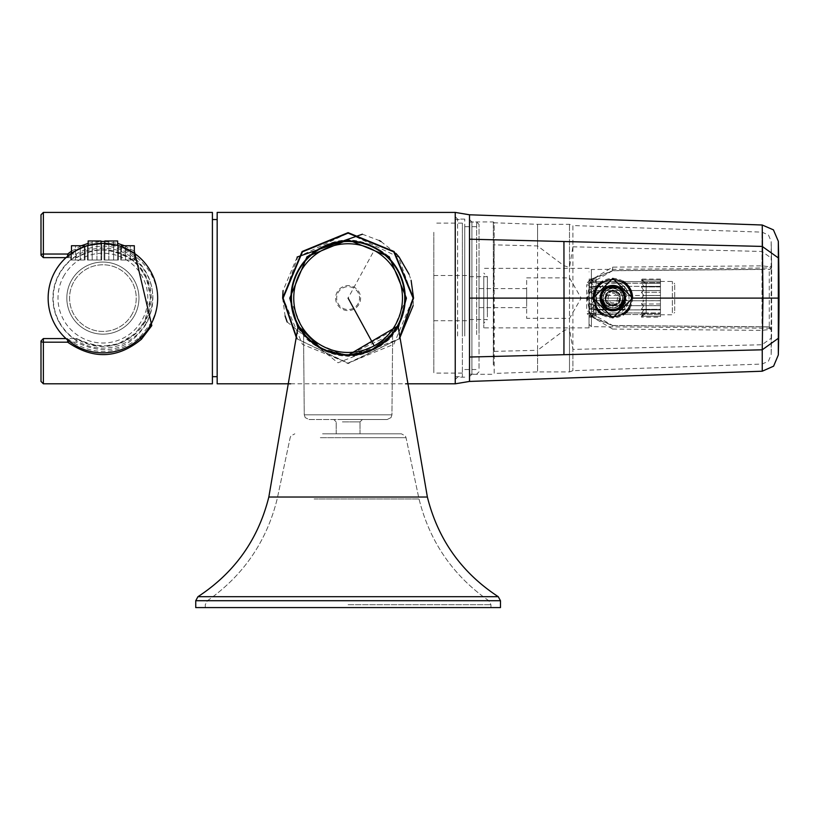 <?xml version="1.0" encoding="UTF-8"?>
<svg xmlns="http://www.w3.org/2000/svg" width="820" height="820" viewBox="0 0 820 820"><rect width="100%" height="100%" fill="white"/><g stroke="black" fill="none" stroke-linecap="round" stroke-linejoin="round"><path stroke-width="0.61" stroke-dasharray="4.1 3.07" d="M132.143 314.091A33.333 33.333 0 0 1 86.92 327.354A33.333 33.333 0 0 1 73.646 282.131A33.333 33.333 0 0 1 118.879 268.858A33.333 33.333 0 0 1 132.143 314.091A33.333 33.333 0 0 1 86.92 327.354A33.333 33.333 0 0 1 73.646 282.131A33.333 33.333 0 0 1 118.879 268.858A33.333 33.333 0 0 1 132.143 314.091M75.748 257.634L77.059 257.265A48.329 48.329 0 0 1 145.314 321.276A48.329 48.329 0 0 1 77.059 338.947L74.118 338.578A49.661 49.661 0 0 1 74.118 257.634L43.378 257.634L43.378 254.036L76.188 254.036L76.188 257.634A2.378 2.378 0 0 0 77.469 257.265L76.188 254.036C96.176 242.566 115.333 243.56 133.68 257.019C153.299 275.12 157.727 297.065 146.954 322.865C129.539 350.109 105.954 356.546 76.188 342.186L76.188 338.578L88.335 344.092L102.633 346.409L118.449 343.764L135.115 333.699L144.853 321.061L150.593 298.06L146.442 278.431L139.072 266.654L132.204 260.032C114.749 247.568 96.493 246.646 77.449 257.275L76.188 257.634M150.952 324.361A54.755 54.755 0 0 0 129.15 250.059A54.755 54.755 0 0 0 54.848 271.861A54.755 54.755 0 0 0 76.649 346.163A54.755 54.755 0 0 0 150.952 324.361M74.118 338.578L67.547 338.578L69.167 340.003C93.562 356.136 117.137 355.203 139.892 337.215L150.306 324.002C180.379 272.855 110.444 219.729 69.167 256.209L67.547 257.634L74.118 257.634M59.019 322.075A49.989 49.989 0 0 1 78.925 254.241A49.989 49.989 0 0 1 146.77 274.146A49.989 49.989 0 0 1 126.864 341.981A49.989 49.989 0 0 1 59.019 322.075A49.989 49.989 0 0 0 126.864 341.981A49.989 49.989 0 0 0 146.77 274.146A49.989 49.989 0 0 0 78.925 254.241A49.989 49.989 0 0 0 59.019 322.075M469.511 308.381L469.511 276.688L469.511 308.381M487.367 316.909L487.367 276.688L487.367 316.909M469.511 287.266L469.511 320.722L469.511 287.266M483.8 276.176L483.8 323.111L483.8 276.176M433.811 287.266L433.811 320.722L433.811 287.266M483.8 283.843L483.8 327.867L483.8 283.843M433.811 232.296L433.811 373.1L433.811 232.296M589.026 283.843L589.026 327.867L589.026 283.843M589.078 284.724L589.026 324.32L589.026 310.985L586.689 311.538L587.376 314.091L589.365 312.215L589.365 283.433L591.384 279.087L612.591 270.631L769.273 269.267A2.378 2.276 180 0 0 771.63 266.951L771.63 329.261A2.378 2.378 -89.5 0 0 769.273 326.852L769.273 269.37A2.378 2.378 -90.5 0 0 771.63 266.951L771.63 265.588A2373.5 2373.5 0 0 0 771.179 241.439L771.179 354.783A2373.5 2373.5 0 0 0 771.63 330.665L771.63 265.588L769.273 267.966L591.384 269.524L591.384 279.087L593.085 279.148L612.591 270.733L589.365 284.007L589.026 285.237L589.365 283.433L593.085 279.148M462.377 334.058L462.377 223.122L462.377 334.058M768.822 326.852L771.179 329.261L762.098 330.368L612.643 329.066L612.591 325.489L769.273 326.852L612.591 325.591L591.384 317.135L589.365 312.215L612.591 325.489L593.085 317.073L589.026 310.985L589.365 312.779L589.026 308.525A2.378 1.999 0 0 1 591.404 306.526L591.404 308.105A2.378 2.378 0 0 0 589.026 310.493A2.378 2.378 0 0 1 591.404 308.105L591.404 288.107A2.378 2.378 0 0 1 589.026 285.729A2.378 2.378 0 0 0 591.404 288.107L595.791 288.107L591.404 288.107L591.404 289.696A2.378 1.999 0 0 1 589.026 287.697L587.069 298.111L589.026 308.525M589.026 285.237L589.365 284.007L587.376 282.131L586.689 284.683L589.026 285.237M462.377 260.442L462.377 376.667L462.377 260.442M593.085 317.073L591.384 317.135L591.384 326.698L591.384 269.524L589.026 271.902M762.016 269.431L612.591 270.733L762.016 269.431L761.995 232.142L762.016 326.79M768.822 269.37A2.378 2.378 -90.5 0 0 771.179 266.961L762.098 265.844L612.643 267.146L587.376 282.131M493.537 298.111L494.193 244.852L537.561 245.928L563.791 265.608L569.5 267.545L569.5 224.311L569.5 371.911L569.5 328.676L563.791 330.614L537.561 350.294L537.561 371.911L494.193 373.428L493.537 298.111L586.679 298.111L586.689 284.683M771.63 266.982A2.378 2.378 0 0 1 769.273 269.37A2.378 2.378 -90.5 0 0 771.63 266.951L771.179 241.439L768.483 235.022L761.995 232.142L572.893 225.541L572.893 246.799L569.5 267.545M591.404 289.696L587.499 298.111L591.404 306.526M593.075 298.244L595.791 308.105L595.791 288.107L593.075 298.019M595.791 308.105L591.404 308.105L595.791 308.105M612.643 329.066L587.376 314.091M537.561 245.928L537.561 224.311L569.5 224.311L572.893 225.541L572.893 370.681L572.893 349.422L569.5 328.676M455.233 335.769L455.233 219.545L455.233 335.769M494.193 244.852L494.193 222.794L537.561 224.311L537.561 371.911L569.5 371.911L572.893 370.681L761.995 364.07L768.381 361.302L771.179 354.783L771.179 338.188L761.995 344.748L572.893 349.422M623.2 281.291A19.762 19.762 0 0 0 602.7 281.147M593.075 298.111A19.762 19.762 0 0 0 596.027 308.505M602.7 315.075A19.762 19.762 0 0 0 623.2 314.931M612.591 325.591L769.273 326.954A2.378 2.276 180 0 1 771.63 329.261L771.179 338.188M455.233 337.143L455.233 216.695L455.233 337.143M493.322 364.961L493.322 221.933L493.322 364.961M469.511 219.545L471.9 221.933L493.322 221.933L494.193 222.794L494.193 373.428L493.322 374.289L471.9 374.289L471.9 221.933L471.9 374.289L469.511 376.667L469.511 219.545L469.511 376.667M629.791 308.248A19.762 19.762 0 0 0 632.589 298.111M608.266 306.465A9.522 9.522 0 0 0 621.191 302.672A9.522 9.522 0 0 0 617.399 289.757A9.522 9.522 0 0 0 604.473 293.539A9.522 9.522 0 0 0 608.266 306.465A9.522 9.522 0 0 1 604.473 293.539A9.522 9.522 0 0 1 617.399 289.757A9.522 9.522 0 0 1 621.191 302.672A9.522 9.522 0 0 1 608.266 306.465M457.611 336.005L457.611 219.073L457.611 336.005M469.511 214.789L469.511 381.433M464.755 336.005L464.755 219.073L464.755 336.005M620.596 283.904A16.185 16.185 0 0 1 627.034 305.87A16.185 16.185 0 0 1 605.068 312.317A16.185 16.185 0 0 1 598.62 290.352A16.185 16.185 0 0 1 620.596 283.904M455.233 212.411L455.233 383.811M464.755 332.346L464.755 226.689L464.755 332.346M469.511 261.641L469.511 374.176L469.511 261.641M621.734 281.813A18.573 18.573 0 0 1 629.124 307.008A18.573 18.573 0 0 1 603.93 314.409A18.573 18.573 0 0 1 596.54 289.204A18.573 18.573 0 0 1 621.734 281.813M217.167 383.811L217.167 212.411M287.154 321.993L337.953 362.788L399.473 338.701L348.1 363.578L296.737 338.701M362.378 234.212L379.281 240.547M381.013 241.51L395.937 253.411M297.137 257.019L283.064 290.628M282.633 298.111L285.124 315.997M413.136 305.604L413.567 298.111M409.057 274.228L411.097 280.286M479.034 263.866L479.034 369.533L479.034 263.866M476.656 334.58L476.656 222.046L476.656 334.58M217.167 260.442L217.167 376.667L217.167 260.442M479.034 333.433L479.034 224.424L479.034 333.433M212.411 260.442L212.411 376.667L212.411 260.442M212.411 383.811L212.411 212.411M624.071 299.351L624.676 299.32L624.532 300.263A11.9 11.9 0 0 1 620.555 307.172L619.756 307.684M608.276 287.738L607.958 287.246L608.85 286.897A11.9 11.9 0 0 1 616.814 286.897L617.665 287.328M605.908 307.684A1.425 1.425 0 0 0 606.124 307.233A1.425 1.425 0 0 1 605.908 307.684L605.109 307.172A11.9 11.9 0 0 1 601.121 300.263L601.07 299.31M71.473 251.156L81.344 245.733M88.14 243.376L100.993 241.398M104.806 241.398L117.66 243.376M124.445 245.733L134.326 251.156M43.378 212.411L43.378 254.036A2.378 1.22 180 0 0 41 255.256L41 214.789M66.02 257.634L67.547 257.634M69.167 256.209L68.726 255.327M69.167 340.003L68.726 340.894M67.547 338.578L66.02 338.578M41 381.433L41 340.966A2.378 1.22 180 0 0 43.378 342.186L76.188 342.186L77.449 338.947C105.811 352.252 128.289 346.286 144.863 321.04C155.123 297.147 150.911 276.811 132.235 260.042L133.68 257.019M43.378 383.811L43.378 338.578L75.748 338.578M619.489 306.68A1.425 1.425 0 0 1 619.725 306.044A1.425 1.425 0 0 0 619.489 306.68M619.941 305.798A10.476 10.476 0 0 0 623.046 300.417L623.354 299.802M615.943 288.107A1.425 1.425 0 0 0 617.388 287.738A1.425 1.425 0 0 1 615.943 288.107A10.476 10.476 0 0 0 609.721 288.107M609.434 288.168L608.737 288.056M602.618 300.417A10.476 10.476 0 0 0 605.724 305.798M54.848 324.361A54.755 54.755 0 0 0 129.15 346.163A54.755 54.755 0 0 0 150.952 271.861A54.755 54.755 0 0 0 76.649 250.059A54.755 54.755 0 0 0 54.848 324.361A54.755 54.755 0 0 0 129.15 346.163A54.755 54.755 0 0 0 150.952 271.861A54.755 54.755 0 0 0 76.649 250.059A54.755 54.755 0 0 0 54.848 324.361A54.755 54.755 0 0 1 76.649 250.059A54.755 54.755 0 0 1 150.952 271.861M118.367 245.59L118.367 260.022L118.367 245.59L118.367 260.022L118.367 245.59L118.367 260.022L118.367 245.59L118.367 260.022L118.367 245.59L118.367 260.022L118.367 245.59L104.089 243.366L104.089 260.022L118.367 260.022L104.089 260.022L118.367 260.022L104.089 260.022L118.367 260.022L104.089 260.022L118.367 260.022L104.089 260.022L118.367 260.022L104.089 260.022L118.367 260.022L104.089 260.022L118.367 260.022L104.089 260.022L118.367 260.022L104.089 260.022L118.367 260.022L104.089 260.022L118.367 260.022L104.089 260.022L104.089 243.366L104.089 260.022L104.089 243.366L104.089 260.022L104.089 243.366L104.089 260.022L104.089 243.366L104.089 260.022L104.089 243.366L118.367 245.59L104.089 243.366M135.034 253.78L135.034 260.022L135.034 253.78L135.034 260.022L135.034 253.78L135.034 260.022L135.034 253.78L135.034 260.022L135.034 253.78L135.034 260.022L135.034 253.78L120.755 246.348L120.755 260.022L135.034 260.022L120.755 260.022L135.034 260.022L120.755 260.022L135.034 260.022L120.755 260.022L135.034 260.022L120.755 260.022L135.034 260.022L120.755 260.022L135.034 260.022L120.755 260.022L135.034 260.022L120.755 260.022L135.034 260.022L120.755 260.022L135.034 260.022L120.755 260.022L135.034 260.022L120.755 260.022L120.755 246.348L120.755 260.022L120.755 246.348L120.755 260.022L120.755 246.348L120.755 260.022L120.755 246.348L120.755 260.022L120.755 246.348L135.034 253.78L120.755 246.348M87.422 245.59L87.422 260.022L87.422 245.59L87.422 260.022L87.422 245.59L87.422 260.022L87.422 245.59L87.422 260.022L87.422 245.59L87.422 260.022L87.422 245.59L101.711 243.366L101.711 260.022L87.422 260.022L101.711 260.022L87.422 260.022L101.711 260.022L87.422 260.022L101.711 260.022L87.422 260.022L101.711 260.022L87.422 260.022L101.711 260.022L87.422 260.022L101.711 260.022L87.422 260.022L101.711 260.022L87.422 260.022L101.711 260.022L87.422 260.022L101.711 260.022L87.422 260.022L101.711 260.022L101.711 243.366L101.711 260.022L101.711 243.366L101.711 260.022L101.711 243.366L101.711 260.022L101.711 243.366L101.711 260.022L101.711 243.366L87.422 245.59L101.711 243.366M71.145 253.503L75.748 250.561M70.756 253.78L70.756 260.022L70.756 253.78L70.756 260.022L70.756 253.78L70.756 260.022L70.756 253.78L70.756 260.022L70.756 253.78L70.756 260.022L70.756 253.78L85.044 246.348L85.044 260.022L70.756 260.022L85.044 260.022L70.756 260.022L85.044 260.022L70.756 260.022L85.044 260.022L70.756 260.022L85.044 260.022L70.756 260.022L85.044 260.022L70.756 260.022L85.044 260.022L70.756 260.022L85.044 260.022L70.756 260.022L85.044 260.022L70.756 260.022L85.044 260.022L70.756 260.022L85.044 260.022L85.044 246.348L85.044 260.022L85.044 246.348L85.044 260.022L85.044 246.348L85.044 260.022L85.044 246.348L85.044 260.022L85.044 246.348L70.756 253.78L85.044 246.348M100.993 243.386L100.993 260.022L100.993 240.977L88.14 240.977L88.14 260.022L100.993 260.022L88.14 260.022L100.993 260.022L88.14 260.022L100.993 260.022L88.14 260.022L100.993 260.022L88.14 260.022L100.993 260.022L88.14 260.022L100.993 260.022L88.14 260.022L100.993 260.022L88.14 260.022L100.993 260.022L88.14 260.022L100.993 260.022L88.14 260.022L100.993 260.022L88.14 260.022L88.14 245.385M92.188 260.022L96.944 260.022L92.188 260.022L96.944 260.022L92.188 260.022L96.944 260.022L92.188 260.022L96.944 260.022L92.188 260.022L96.944 260.022L92.188 260.022L96.944 260.022L92.188 260.022L96.944 260.022L92.188 260.022L96.944 260.022L92.188 260.022L96.944 260.022L92.188 260.022L96.944 260.022L92.188 260.022L92.188 240.977L96.944 240.977L92.188 240.977L96.944 240.977L92.188 240.977L96.944 240.977L92.188 240.977L96.944 240.977L92.188 240.977L96.944 240.977L92.188 240.977L96.944 240.977L92.188 240.977L96.944 240.977L92.188 240.977L96.944 240.977L92.188 240.977L96.944 240.977L92.188 240.977L96.944 240.977L92.188 240.977L92.188 260.022M121.462 246.605L121.462 260.022L121.462 245.733L134.326 245.733L134.326 260.022L134.326 245.733L121.462 245.733L134.326 245.733L134.326 260.022L121.462 260.022L134.326 260.022L121.462 260.022L134.326 260.022L121.462 260.022L134.326 260.022L121.462 260.022L134.326 260.022L121.462 260.022L134.326 260.022L121.462 260.022L134.326 260.022L121.462 260.022L134.326 260.022L121.462 260.022L134.326 260.022L121.462 260.022L134.326 260.022L121.462 260.022L134.326 260.022L134.326 253.267M130.277 260.022L125.511 260.022L130.277 260.022L125.511 260.022L130.277 260.022L125.511 260.022L130.277 260.022L125.511 260.022L130.277 260.022L125.511 260.022L130.277 260.022L125.511 260.022L130.277 260.022L125.511 260.022L130.277 260.022L125.511 260.022L130.277 260.022L125.511 260.022L130.277 260.022L125.511 260.022L130.277 260.022L130.277 245.733L125.511 245.733L130.277 245.733L125.511 245.733L130.277 245.733L125.511 245.733L130.277 245.733L125.511 245.733L130.277 245.733L125.511 245.733L130.277 245.733L125.511 245.733L130.277 245.733L125.511 245.733L130.277 245.733L125.511 245.733L130.277 245.733L125.511 245.733L130.277 245.733L125.511 245.733L130.277 245.733L130.277 260.022M84.327 246.605L84.327 260.022L84.327 245.733L71.473 245.733L71.473 260.022L84.327 260.022L71.473 260.022L84.327 260.022L71.473 260.022L84.327 260.022L71.473 260.022L84.327 260.022L71.473 260.022L84.327 260.022L71.473 260.022L84.327 260.022L71.473 260.022L84.327 260.022L71.473 260.022L84.327 260.022L71.473 260.022L84.327 260.022L71.473 260.022L84.327 260.022L71.473 260.022L71.473 253.267M75.522 260.022L80.278 260.022L75.522 260.022L80.278 260.022L75.522 260.022L80.278 260.022L75.522 260.022L80.278 260.022L75.522 260.022L80.278 260.022L75.522 260.022L80.278 260.022L75.522 260.022L80.278 260.022L75.522 260.022L80.278 260.022L75.522 260.022L80.278 260.022L75.522 260.022L80.278 260.022L75.522 260.022L75.522 245.733L80.278 245.733L75.522 245.733L80.278 245.733L75.522 245.733L80.278 245.733L75.522 245.733L80.278 245.733L75.522 245.733L80.278 245.733L75.522 245.733L80.278 245.733L75.522 245.733L80.278 245.733L75.522 245.733L80.278 245.733L75.522 245.733L80.278 245.733L75.522 245.733L80.278 245.733L75.522 245.733L75.522 260.022M104.806 243.386L104.806 260.022L104.806 240.977L117.66 240.977L117.66 260.022L117.66 240.977L104.806 240.977L117.66 240.977L117.66 260.022L104.806 260.022L117.66 260.022L104.806 260.022L117.66 260.022L104.806 260.022L117.66 260.022L104.806 260.022L117.66 260.022L104.806 260.022L117.66 260.022L104.806 260.022L117.66 260.022L104.806 260.022L117.66 260.022L104.806 260.022L117.66 260.022L104.806 260.022L117.66 260.022L104.806 260.022L117.66 260.022L117.66 245.385M113.611 260.022L108.845 260.022L113.611 260.022L108.845 260.022L113.611 260.022L108.845 260.022L113.611 260.022L108.845 260.022L113.611 260.022L108.845 260.022L113.611 260.022L108.845 260.022L113.611 260.022L108.845 260.022L113.611 260.022L108.845 260.022L113.611 260.022L108.845 260.022L113.611 260.022L108.845 260.022L113.611 260.022L113.611 240.977L108.845 240.977L113.611 240.977L108.845 240.977L113.611 240.977L108.845 240.977L113.611 240.977L108.845 240.977L113.611 240.977L108.845 240.977L113.611 240.977L108.845 240.977L113.611 240.977L108.845 240.977L113.611 240.977L108.845 240.977L113.611 240.977L108.845 240.977L113.611 240.977L108.845 240.977L113.611 240.977L113.611 260.022M96.944 260.022L96.944 240.977L96.944 260.022M108.845 260.022L108.845 240.977L108.845 260.022M80.278 260.022L80.278 245.733L80.278 260.022M125.511 260.022L125.511 245.733L125.511 260.022M71.473 245.733L84.327 245.733L71.473 245.733L84.327 245.733L71.473 245.733L84.327 245.733L71.473 245.733L84.327 245.733L71.473 245.733L84.327 245.733L71.473 245.733L84.327 245.733L71.473 245.733L84.327 245.733L71.473 245.733L84.327 245.733L71.473 245.733L84.327 245.733L71.473 245.733L71.473 260.022L71.473 245.733M134.326 245.733L121.462 245.733L134.326 245.733L121.462 245.733L134.326 245.733L121.462 245.733L134.326 245.733L121.462 245.733L134.326 245.733L121.462 245.733L134.326 245.733L121.462 245.733L134.326 245.733L121.462 245.733L134.326 245.733L121.462 245.733L121.462 260.022L121.462 245.733L121.462 260.022L121.462 245.733L121.462 260.022L121.462 245.733L121.462 260.022L121.462 245.733L134.326 245.733L134.326 260.022L134.326 245.733M84.327 260.022L84.327 245.733L84.327 260.022M88.14 240.977L100.993 240.977L88.14 240.977L100.993 240.977L88.14 240.977L100.993 240.977L88.14 240.977L100.993 240.977L88.14 240.977L100.993 240.977L88.14 240.977L100.993 240.977L88.14 240.977L100.993 240.977L88.14 240.977L100.993 240.977L88.14 240.977L100.993 240.977L88.14 240.977L88.14 260.022L88.14 240.977M117.66 240.977L104.806 240.977L117.66 240.977L104.806 240.977L117.66 240.977L104.806 240.977L117.66 240.977L104.806 240.977L117.66 240.977L104.806 240.977L117.66 240.977L104.806 240.977L117.66 240.977L104.806 240.977L117.66 240.977L104.806 240.977L104.806 260.022L104.806 240.977L104.806 260.022L104.806 240.977L104.806 260.022L104.806 240.977L104.806 260.022L104.806 240.977L117.66 240.977L117.66 260.022L117.66 240.977M100.993 260.022L100.993 240.977L100.993 260.022M102.9 334.17A36.059 36.059 0 0 1 66.83 298.111A36.059 36.059 0 0 1 102.9 262.051A36.059 36.059 0 0 1 138.959 298.111A36.059 36.059 0 0 1 102.9 334.17A36.059 36.059 0 0 0 138.959 298.111A36.059 36.059 0 0 0 102.9 262.051A36.059 36.059 0 0 0 66.83 298.111A36.059 36.059 0 0 0 102.9 334.17M479.034 306.465L479.034 288.589L479.034 306.465M526.655 306.465L526.655 288.589L526.655 306.465M526.655 280.348L526.655 318.344L526.655 280.348M569.5 315.864L569.5 277.877L569.5 315.864M593.782 300.694L591.425 298.131L589.026 298.111L596.171 298.111L596.171 302.436L595.843 300.745L660.448 300.745L660.448 305.655L660.448 300.745L643.782 300.745L641.394 303.994L660.448 303.994L660.448 305.655L593.782 305.696L643.782 305.655L641.394 303.994L643.782 300.694L660.448 300.694L660.448 295.528L595.832 295.507L595.843 300.694L643.782 300.745L593.782 300.745L643.782 300.745L641.394 298.111L643.782 295.477L593.782 295.528L595.843 295.528L595.843 290.567L643.782 290.567L641.394 286.918L660.448 286.918L660.448 290.526L593.782 290.567L660.448 290.526L660.448 286.344L593.782 286.344L643.782 286.344L641.394 282.705L643.782 283.269L599.809 283.248M646.16 283.822L646.16 312.389L646.16 283.822L641.394 279.066L660.448 279.066L660.448 281.649L643.782 281.649L660.448 281.649L643.782 281.649L660.448 281.649L660.448 279.999L641.394 279.999L660.448 279.999L660.448 283.248L643.782 283.269L660.448 283.248L660.448 281.649L660.448 283.248L643.782 283.248L660.448 283.269L660.448 286.918L660.448 282.705L641.394 282.705L660.448 282.705L660.448 286.313L643.782 286.313L641.394 286.918L660.448 286.344L643.782 286.344L641.394 282.705L643.782 283.269L641.394 279.999L643.782 281.649L641.394 279.066L643.782 281.649L595.843 281.649L596.171 280.255L595.843 281.649L596.171 280.788L595.843 281.649L601.9 281.649L595.832 281.67L643.782 281.649L593.782 281.649L643.782 281.649L641.394 279.999L643.782 283.248L596.171 282.972L596.171 284.427L596.171 279.999L595.843 283.269L599.779 283.269M596.171 302.436L596.171 304.784L596.171 302.436M593.782 290.526L591.425 286.949L589.026 286.918L624.737 286.918L627.115 290.526L643.782 290.526L595.832 290.557L596.171 299.341L596.171 298.111L605.098 298.111L606.041 301.821L607.804 303.994L617.849 303.994L589.026 303.994L589.026 292.228L596.171 292.228L596.171 291.428L596.171 292.228L607.804 292.228L605.098 298.111L605.693 298.111A7.144 7.144 0 0 1 616.25 291.838A7.144 7.144 0 0 1 619.971 298.111L605.693 298.111L619.971 298.111A7.144 7.144 0 0 1 609.403 304.374A7.144 7.144 0 0 1 605.693 298.111L619.971 298.111C615.256 307.305 610.5 307.326 605.693 298.183L605.693 298.111C610.408 288.917 615.164 288.896 619.971 298.039L619.971 298.111C615.256 307.305 610.5 307.326 605.693 298.183L605.693 298.111C610.408 288.917 615.164 288.896 619.971 298.039L620.566 298.111L619.623 294.401L617.849 292.228L607.804 292.228L624.737 292.228L624.737 298.111L620.566 298.111L617.849 303.994L624.737 303.994L624.737 309.294L596.171 309.581L596.171 307.582L596.171 309.581L596.171 307.582L596.171 309.304L624.737 309.294L627.115 305.696M595.843 290.526L596.171 286.641L595.832 290.557M595.843 286.344L596.171 284.427L595.843 286.313L643.803 286.344L595.843 286.344M595.843 305.696L596.171 307.582L596.171 304.784L595.832 305.665L643.803 305.665L641.394 303.994L660.448 303.994L660.448 300.745L660.448 305.655L643.782 305.655L641.394 309.304L660.448 309.304L660.448 309.878L660.448 305.696L660.448 309.878L660.448 309.304L641.394 309.304L643.782 305.696L660.448 305.696L595.843 305.696M643.782 295.477L641.394 292.228L660.448 292.228L660.448 295.477L660.448 290.567L660.448 295.477L660.448 292.228L641.394 292.228L643.782 290.567L660.448 290.567L643.782 290.567L641.394 292.228L643.782 295.477L660.448 295.477L643.782 295.477M627.115 290.526L643.782 290.567L641.394 286.918L660.448 286.918L660.448 290.526L660.448 279.066M593.782 305.696L591.425 309.273L593.782 309.909L660.448 309.878L641.394 309.304L643.782 309.909L660.448 309.909L660.448 313.517L660.448 309.909L643.782 309.909L641.394 313.517L660.448 313.517L641.394 313.517L643.782 312.943L641.394 316.223L660.448 316.223L660.448 312.973L660.448 316.223L660.448 314.562L660.448 316.223L641.394 316.223L643.782 314.562L641.394 317.155L660.448 317.155L660.448 314.572L660.448 317.155M593.782 305.655L591.425 304.005L591.425 313.486L593.782 309.909L643.782 309.909L641.394 313.517L643.782 312.943L641.394 316.223L643.782 314.562L641.394 317.155L646.16 312.389M593.782 300.745L591.425 303.964L589.026 303.994L589.026 309.304L596.171 309.304L589.026 309.304L589.026 303.994L591.425 304.005M593.782 295.528L591.425 298.09L589.026 298.111L589.026 303.994M593.782 295.477L591.425 292.248L589.026 292.228L589.026 282.705L596.171 282.705L589.026 282.705L589.026 279.999L596.171 279.999L596.171 280.788L596.171 279.999L589.026 279.999L589.026 279.066L596.171 279.066L596.171 280.296L596.171 279.066M593.782 290.567L591.425 292.207L589.026 292.228L589.026 298.111M589.467 286.918L596.171 286.918L589.406 286.918L591.425 286.908L591.425 282.736L589.026 282.705L591.425 282.705L591.425 279.087L591.425 282.705L593.782 283.269L591.425 280.02L593.782 281.649L591.425 279.087L593.782 281.649L591.425 280.01L593.782 283.248L589.026 282.705L591.425 282.736L591.425 286.908L593.782 286.344L591.425 282.736L593.782 286.344L589.026 286.918L589.026 292.228M589.026 279.066L591.425 279.087L589.026 279.066L589.026 279.999L591.425 280.02L589.026 279.999L591.425 280.01L589.026 279.999L589.026 286.918L624.737 286.918L624.737 292.228L627.115 290.567M591.425 309.304L589.026 309.304L589.026 316.223L591.425 316.212L589.026 316.223L589.026 313.517L591.425 313.486L591.425 317.135L591.425 316.212L593.782 314.562L591.425 317.135L593.782 314.572L595.843 314.572L593.782 314.562L591.425 316.212L593.782 312.973L643.782 312.943L593.782 312.973L591.425 316.192L591.425 313.517L595.843 312.943L591.425 313.517L591.425 309.304L596.171 309.581L596.171 313.517L595.843 309.909L643.803 309.878L593.782 309.909L591.425 313.486L589.026 313.517L596.171 313.517L589.026 313.517L589.467 309.294M599.809 312.973L643.782 312.973L595.843 312.973L596.171 316.223L595.843 312.973L599.799 312.973M595.843 314.562L596.171 316.223L595.843 314.562L596.171 315.966L595.843 314.572L660.448 314.572L595.843 314.562M641.394 298.111L660.448 298.111L660.448 300.694L660.448 295.528L660.448 298.111L641.394 298.111L643.782 295.528L660.448 295.528L660.448 300.694L643.782 300.694L641.394 298.111M591.425 298.131L591.425 303.964M591.425 286.949L591.425 298.09M643.782 312.943L660.448 312.943L643.782 312.943M643.782 312.973L660.448 312.973L643.782 312.973M674.727 310.647L674.727 283.822L674.727 310.647M627.115 295.528L624.737 298.111L624.737 303.994L627.115 300.745M627.115 300.694L624.737 298.111A11.9 11.9 0 0 1 607.128 308.556M589.026 317.155L591.425 317.135L589.026 317.155L589.026 316.223L596.171 316.223L589.026 316.223L589.026 317.155L596.171 317.155L596.171 315.925L596.171 317.155M589.026 289.552L589.026 315.966L589.026 289.552M627.115 295.477L624.737 292.228M627.115 305.655L624.737 303.994M616.537 291.315A7.739 7.739 0 0 0 606.041 301.821A7.739 7.739 0 0 0 618.3 303.584A7.739 7.739 0 0 0 616.537 291.315M619.305 301.647A7.38 7.38 0 0 0 616.374 291.633A7.38 7.38 0 0 0 606.359 294.575A7.38 7.38 0 0 0 609.291 304.589A7.38 7.38 0 0 0 619.305 301.647A7.38 7.38 0 0 1 605.693 296.245A7.38 7.38 0 0 1 619.971 296.245A7.38 7.38 0 0 1 619.305 301.647M605.693 296.245L605.693 293.99L607.651 292.853L605.693 293.99L605.693 296.245M604.268 293.427A9.758 9.758 0 0 1 617.511 289.542A9.758 9.758 0 0 1 621.396 302.785A9.758 9.758 0 0 1 608.153 306.68A9.758 9.758 0 0 1 604.268 293.427M619.971 299.966L619.971 302.231L618.014 303.369L619.971 302.231L619.971 299.966M619.971 296.245L619.971 293.99L619.971 296.245M618.014 292.853L619.971 293.99L618.014 292.853M614.795 290.997L612.827 289.86L614.795 290.997M610.869 290.997L612.827 289.86L610.869 290.997M605.693 299.966L605.693 302.231L605.693 299.966M607.651 303.369L605.693 302.231L607.651 303.369M610.869 305.224L612.827 306.352L610.869 305.224M614.795 305.224L612.827 306.352L614.795 305.224M608.85 286.897A11.9 11.9 0 0 1 616.814 286.897M618.536 287.666A11.9 11.9 0 0 1 609.916 309.652A11.9 11.9 0 0 1 602.382 292.402A11.9 11.9 0 0 1 624.737 298.111M605.109 307.172A11.9 11.9 0 0 1 601.121 300.263M375.498 247.968A57.133 57.133 0 0 1 398.243 325.499A57.133 57.133 0 0 1 320.712 348.254A57.133 57.133 0 0 1 297.957 270.713A57.133 57.133 0 0 1 375.498 247.968M375.263 248.388A56.662 56.662 0 0 1 397.823 325.273A56.662 56.662 0 0 1 320.938 347.834A56.662 56.662 0 0 1 298.377 270.948A56.662 56.662 0 0 1 375.263 248.388A56.662 56.662 0 0 1 397.823 325.273A56.662 56.662 0 0 1 320.938 347.834A56.662 56.662 0 0 1 298.377 270.948A56.662 56.662 0 0 1 375.263 248.388M375.263 347.834A56.662 56.662 0 0 1 298.377 325.273A56.662 56.662 0 0 1 320.938 248.388A56.662 56.662 0 0 1 397.823 270.948A56.662 56.662 0 0 1 375.263 347.834M398.018 325.919L396.521 328.451L348.1 355.244L322.854 349.361L320.712 348.254L298.193 325.919L320.712 348.254L348.1 355.244L322.854 349.361L320.712 348.254L327.006 351.206L348.1 355.244L373.356 349.361L398.018 325.919L427.374 497.022L268.827 497.022L427.374 497.022L268.827 497.022L298.193 325.919L305.46 336.138M348.1 607.589L500.466 607.589L195.744 607.589L195.744 600.711L500.466 600.711L348.1 600.711L500.466 600.711L500.466 607.589L348.1 607.589M322.567 433.811L401.359 433.811L322.567 433.811M342.401 421.9L360.011 421.9L342.401 421.9M341.253 419.522L387.183 419.522L341.253 419.522M345.568 355.193L330.942 352.61L347.998 355.244M309.007 339.767L320.712 348.254L303.554 333.883L305.696 336.395L303.554 333.883L304.261 414.807L391.95 414.807L304.261 414.807L305.204 417.606L309.017 419.522L387.183 419.522L309.017 419.522L305.204 417.606L304.261 414.807L303.554 333.883M377.169 347.301L348.1 355.244L369.389 351.134L392.657 333.883L348.1 355.244L326.821 351.134L317.361 346.276M333.299 353.297L346.942 355.234M377.671 346.993L392.657 333.883L391.95 414.807L391.007 417.606L387.183 419.522L391.007 417.606L391.95 414.807L348.1 414.807L391.95 414.807L392.657 333.883L369.389 351.134L348.1 355.244L373.356 349.361L394.41 331.577M348.1 433.811L401.359 433.811L348.1 433.811M353.809 421.9L360.011 421.9L353.809 421.9M309.017 339.787L321.85 348.859M322.198 349.033L326.678 351.073M326.821 351.134L320.712 348.254L306.219 336.969M353.584 288.076A11.439 11.439 0 0 0 338.065 292.627A11.439 11.439 0 0 0 342.616 308.146A11.439 11.439 0 0 0 358.135 303.595A11.439 11.439 0 0 0 353.584 288.076M354.096 309.079A12.495 12.495 0 0 1 337.143 304.097A12.495 12.495 0 0 1 342.114 287.143A12.495 12.495 0 0 1 359.068 292.115A12.495 12.495 0 0 1 354.096 309.079M297.752 257.019L348.1 233.116L398.458 257.019L413.095 298.111L393.774 344.349L348.1 363.096L302.436 344.349L283.115 298.111L297.752 257.019M306.711 257.019C334.304 234.407 361.897 234.407 389.5 257.019L406.433 298.111L389.203 339.5L348.1 356.433L307.008 339.5L289.778 298.111L306.711 257.019M297.978 327.928L306.711 339.193C334.304 361.815 361.897 361.815 389.5 339.193L398.233 327.928M296.819 338.024L297.752 339.193L348.1 363.106L398.458 339.193L399.391 338.024M63.488 276.586A44.895 44.895 0 0 1 124.425 258.71A44.895 44.895 0 0 1 142.301 319.636A44.895 44.895 0 0 1 81.375 337.512A44.895 44.895 0 0 1 63.488 276.586M587.499 298.111L586.679 298.111L586.689 311.538M589.026 285.729A2.378 2.378 0 0 0 591.404 288.107M589.026 310.493A2.378 2.378 0 0 1 591.404 308.105M572.893 246.799L761.995 251.463L771.179 258.034M563.791 330.614L563.791 265.608M612.643 267.146L612.591 270.631M494.193 351.37L537.561 350.294M762.241 225.008L762.241 371.214M778.323 241.264L778.323 354.957M67.65 256.209L67.65 257.511M150.08 324.392L150.654 324.884M139.892 337.215L140.374 338.024M67.65 340.013L67.65 338.711M146.954 322.865L144.853 321.061M593.782 290.69L593.782 313.588L593.782 290.69M672.349 312.738L672.349 281.444L672.349 312.738M591.404 290.69L591.404 313.588L591.404 290.69M602.977 298.111A9.85 9.85 0 0 1 612.806 288.261A9.85 9.85 0 0 1 622.688 298.111A9.85 9.85 0 0 1 612.858 307.961A9.85 9.85 0 0 1 602.977 298.111M608.071 298.152A4.766 4.766 0 0 1 612.806 293.345A4.766 4.766 0 0 1 617.593 298.111A4.766 4.766 0 0 1 612.858 302.867A4.766 4.766 0 0 1 608.071 298.152M498.252 596.693L197.948 596.693L348.1 596.693L197.948 596.693L195.744 600.711M348.1 604.709L490.944 604.709L348.1 604.709M348.1 600.773L207.337 600.773L348.1 600.773M314.101 498.98L419.03 498.98L314.101 498.98M320.333 437.685L406.033 437.685L320.333 437.685M348.1 498.98L419.03 498.98L348.1 498.98M348.1 437.685L406.033 437.685L348.1 437.685M374.166 250.407A54.356 54.356 0 0 1 395.804 324.166A54.356 54.356 0 0 1 322.045 345.814A54.356 54.356 0 0 1 300.397 272.045A54.356 54.356 0 0 1 374.166 250.407L348.1 298.111M469.511 319.534L487.367 319.534L483.8 323.111M469.511 276.688L487.367 276.688L483.8 273.111M433.811 275.489L469.511 275.489M433.811 320.722L469.511 320.722M589.026 268.355L483.8 268.355M589.026 327.867L483.8 327.867M462.377 223.122L433.811 223.122M462.377 373.1L433.811 373.1M769.273 326.852A2.378 2.378 0 0 1 771.63 329.23L771.63 330.634L769.273 328.246L591.384 326.698L589.026 324.32M589.078 311.497L589.026 310.985M455.233 376.667L462.377 376.667M455.233 219.545L462.377 219.545M464.755 377.149L457.611 377.149L455.233 379.527M464.755 219.073L457.611 219.073L455.233 216.695M290.649 383.811L405.562 383.811M464.755 226.689L479.034 226.689M464.755 369.533L479.034 369.533M469.511 374.176L476.656 374.176L479.034 371.788M469.511 222.046L476.656 222.046L479.034 224.424M132.204 260.032C111.387 247.619 93.131 246.697 77.469 257.265M77.469 338.957A2.378 2.378 0 0 0 76.188 338.578M526.655 288.589L479.034 288.589M526.655 307.633L479.034 307.633M526.655 277.877L569.5 277.877L581.185 298.111L569.5 318.344L526.655 318.344M589.026 280.255L591.404 282.633L593.782 282.633L596.171 280.255M660.448 281.444L672.349 281.444L674.727 283.822M589.026 315.966L591.404 313.588L593.782 313.588L596.171 315.966M660.448 314.777L672.349 314.777L674.727 312.389M268.827 497.022C258.218 539.499 234.592 572.719 197.948 596.693M205.266 607.589L205.266 604.709L207.337 600.773C243.314 575.548 266.592 541.62 277.17 498.98L290.167 437.685L290.885 435.922L294.851 433.811L290.885 435.922L290.167 437.685L277.17 498.98C266.592 541.62 243.314 575.548 207.337 600.773L205.266 604.709L205.266 607.589M490.944 607.589L490.944 604.709L488.863 600.773C452.886 575.548 429.618 541.62 419.03 498.98L406.033 437.685L405.316 435.922L401.359 433.811L405.316 435.922L406.033 437.685L419.03 498.98C429.618 541.62 452.886 575.548 488.863 600.773L490.944 604.709L490.944 607.589M336.2 433.811L336.2 421.9L333.822 419.522L336.2 421.9L336.2 433.811M360.011 433.811L360.011 421.9L362.389 419.522L360.011 421.9L360.011 433.811"/><path stroke-width="1.23" d="M602.7 281.147A19.762 19.762 0 0 0 593.075 298.111L612.827 317.873L632.589 298.111A19.762 19.762 0 0 0 623.2 281.291M596.027 308.505A19.762 19.762 0 0 0 602.7 315.075M778.323 338.301L762.241 349.802L762.241 371.214L773.598 366.181L778.323 354.957L778.303 298.111L632.589 298.111L612.827 278.349L593.075 298.111L564.016 298.111L563.934 354.691L762.241 349.802L762.948 298.111L762.241 225.008L469.511 214.789L455.233 212.411L455.233 383.811L469.511 381.433L469.511 357.028L563.934 354.691M623.2 314.931A19.762 19.762 0 0 0 629.791 308.248M469.511 298.111L564.016 298.111L563.934 241.521L469.511 239.194L469.511 357.028M778.303 298.111L778.323 257.91L762.241 246.42L563.934 241.521M469.511 239.194L469.511 214.789M778.313 325.468A2380.644 1141.337 0 0 0 779 298.111L779 298.111A2380.644 1141.337 180 0 0 778.313 270.754M455.233 212.411L217.167 212.411L217.167 383.811L290.649 383.811M296.737 338.701L282.633 298.111L302.119 251.514L348.1 232.644L394.092 251.514L413.567 298.111L399.473 338.701L413.136 305.604M297.137 257.019L362.378 234.212M379.281 240.547L381.013 241.51M395.937 253.411L399.073 257.019L409.057 274.228M283.064 290.628L282.633 298.111M285.124 315.997L287.154 321.993M411.097 280.286L413.567 298.111M618.536 287.666A11.9 11.9 0 0 1 619.807 307.756A11.9 11.9 0 0 1 602.382 292.402A11.9 11.9 0 0 1 618.536 287.666A11.9 11.9 0 0 0 616.814 286.897L617.696 287.246A11.9 11.9 0 0 1 624.676 299.32L623.046 300.417A10.476 10.476 0 0 1 619.941 305.798L620.586 306.506L624.532 300.263M43.378 212.411L41 214.789L41 255.256A2.378 1.22 0 0 1 43.378 254.036L43.378 212.411L212.411 212.411L212.411 383.811L43.378 383.811L41 381.433L41 340.966L43.378 338.578L66.02 338.578M605.857 307.756A11.9 11.9 0 0 0 619.807 307.756L620.525 307.131L619.807 307.756A11.9 11.9 0 0 1 605.857 307.756L605.724 305.798A10.476 10.476 0 0 1 602.618 300.417L601.685 300.632L605.109 307.172A11.9 11.9 0 0 0 607.128 308.556M616.814 286.897L608.85 286.897A11.9 11.9 0 0 0 601.121 300.263L600.927 298.111A11.9 11.9 0 0 1 607.958 287.246L609.434 288.168M69.167 256.209L67.65 254.036L71.473 251.156M81.344 245.733L88.14 243.376M100.993 241.398L104.806 241.398M117.66 243.376L124.445 245.733M134.326 251.156L151.813 325.601L141.481 339.193C117.803 358.709 93.193 359.703 67.65 342.186L67.65 340.013M619.756 307.684A1.425 1.425 0 0 1 619.53 307.233A1.425 1.425 0 0 0 619.756 307.684L619.941 305.798A1.425 1.425 0 0 0 619.725 306.044A1.425 1.425 0 0 1 619.941 305.798M616.794 286.938L617.696 287.246A11.9 11.9 0 0 1 624.676 299.32M617.665 287.328A1.425 1.425 0 0 1 617.388 287.738A1.425 1.425 0 0 0 617.665 287.328L615.943 288.107L616.22 287.195M601.121 300.263L600.927 298.111A11.9 11.9 0 0 1 607.958 287.246M601.07 299.31L602.618 300.417A1.425 1.425 0 0 0 601.07 299.31A1.425 1.425 0 0 1 602.618 300.417M67.65 256.209L67.65 254.036L43.378 254.036L43.378 257.634L41 255.256L43.378 257.634L66.02 257.634M69.167 340.003L67.65 342.186L43.378 342.186L43.378 383.811M619.53 307.233A1.425 1.425 0 0 1 619.489 306.68A1.425 1.425 0 0 0 619.53 307.233A11.326 11.326 0 0 1 606.124 307.233A1.425 1.425 0 0 0 606.175 306.741A1.425 1.425 0 0 1 606.124 307.233M623.979 300.632L623.046 300.417L624.584 299.31L624.491 300.263M608.87 286.938L607.999 287.328L609.721 288.107A10.476 10.476 0 0 1 615.943 288.107M605.724 305.798A1.425 1.425 0 0 1 606.052 306.249A1.425 1.425 0 0 0 605.724 305.798L605.078 306.506M41 340.966L43.378 338.578L43.378 342.186A2.378 1.22 0 0 1 41 340.966M54.848 324.361A54.755 54.755 0 0 0 129.15 346.163A54.755 54.755 0 0 0 150.952 271.861A54.755 54.755 0 0 0 76.649 250.059A54.755 54.755 0 0 0 54.848 324.361A54.755 54.755 0 0 0 129.15 346.163A54.755 54.755 0 0 0 150.952 271.861M117.66 245.385L117.66 240.977L104.806 240.977L104.806 243.386L104.089 243.366L117.803 245.426M135.034 253.78L120.755 246.348L121.462 246.594L120.755 246.348L121.462 246.594L120.755 246.348L121.462 246.594L120.755 246.348L121.462 246.594L120.755 246.348L121.462 246.594L120.755 246.348L121.462 246.594L120.755 246.348L121.462 246.594L120.755 246.348L121.462 246.594L120.755 246.348L121.462 246.594L120.755 246.348L121.462 246.594L121.462 245.733L134.326 245.733L134.326 253.267L135.034 253.78M87.422 245.59L101.711 243.366L100.993 243.386L100.993 240.977L88.14 240.977L88.14 245.385L87.422 245.59M71.473 253.267L70.756 253.78L71.473 253.267L70.756 253.78L71.473 253.267L70.756 253.78L71.473 253.267L70.756 253.78L71.473 253.267L71.473 245.733L84.327 245.733L84.327 246.605L85.044 246.348L75.748 250.561M84.327 246.594L85.044 246.348L84.327 246.594M375.498 247.968A57.133 57.133 0 0 1 398.243 325.499A57.133 57.133 0 0 1 320.712 348.254A57.133 57.133 0 0 1 297.957 270.713A57.133 57.133 0 0 1 375.498 247.968M268.827 497.022C258.218 539.499 234.592 572.719 197.948 596.693L195.744 600.711L195.744 607.589L500.466 607.589L500.466 600.711L498.252 596.693C461.619 572.719 437.993 539.499 427.374 497.022L268.827 497.022L298.193 325.919L320.712 348.254L333.299 353.297M347.998 355.244L398.018 325.919L397.106 327.487M396.9 327.836L394.41 331.577M309.017 339.787L305.696 336.395L309.007 339.767M317.361 346.276L305.46 336.138M346.942 355.234L345.568 355.193M306.219 336.969L303.554 333.883M375.263 347.834A56.662 56.662 0 0 0 397.823 270.948A56.662 56.662 0 0 0 320.938 248.388A56.662 56.662 0 0 0 298.377 325.273A56.662 56.662 0 0 0 375.263 347.834M399.391 338.024L413.095 298.111L393.774 251.863L348.1 233.116L302.436 251.863L283.115 298.111L296.819 338.024M398.233 327.928L406.433 298.111L389.203 256.721L348.1 239.788L307.008 256.721L289.778 298.111L297.978 327.928M778.323 257.91L778.323 241.264A2380.644 2380.644 0 0 1 778.323 354.957M621.734 281.813A18.573 18.573 0 0 1 629.124 307.008A18.573 18.573 0 0 1 603.93 314.409A18.573 18.573 0 0 1 596.54 289.204A18.573 18.573 0 0 1 621.734 281.813M618.926 286.959A12.71 12.71 0 0 1 623.989 304.199A12.71 12.71 0 0 1 606.739 309.263A12.71 12.71 0 0 1 601.675 292.012A12.71 12.71 0 0 1 618.926 286.959M620.525 307.131L620.586 306.506M617.388 287.738A11.326 11.326 0 0 1 624.092 299.351M601.572 299.351A11.326 11.326 0 0 1 608.276 287.738M601.173 300.263L601.685 300.632M605.139 307.131L605.908 307.684M150.08 324.392L151.813 325.601M139.892 337.215L141.481 339.193M609.721 288.107L609.444 287.195M197.948 596.693L498.252 596.693C461.619 572.719 437.993 539.499 427.374 497.022L398.018 325.919M195.744 600.711L500.466 600.711L498.252 596.693M374.166 345.814A54.356 54.356 0 0 0 395.804 272.045A54.356 54.356 0 0 0 322.045 250.407A54.356 54.356 0 0 0 300.397 324.166A54.356 54.356 0 0 0 374.166 345.814L348.1 298.111M762.241 371.214L469.511 381.433M762.241 225.008L773.424 229.856L778.323 241.264M405.562 383.811L455.233 383.811M212.411 219.545L217.167 219.545M212.411 376.667L217.167 376.667"/></g></svg>
